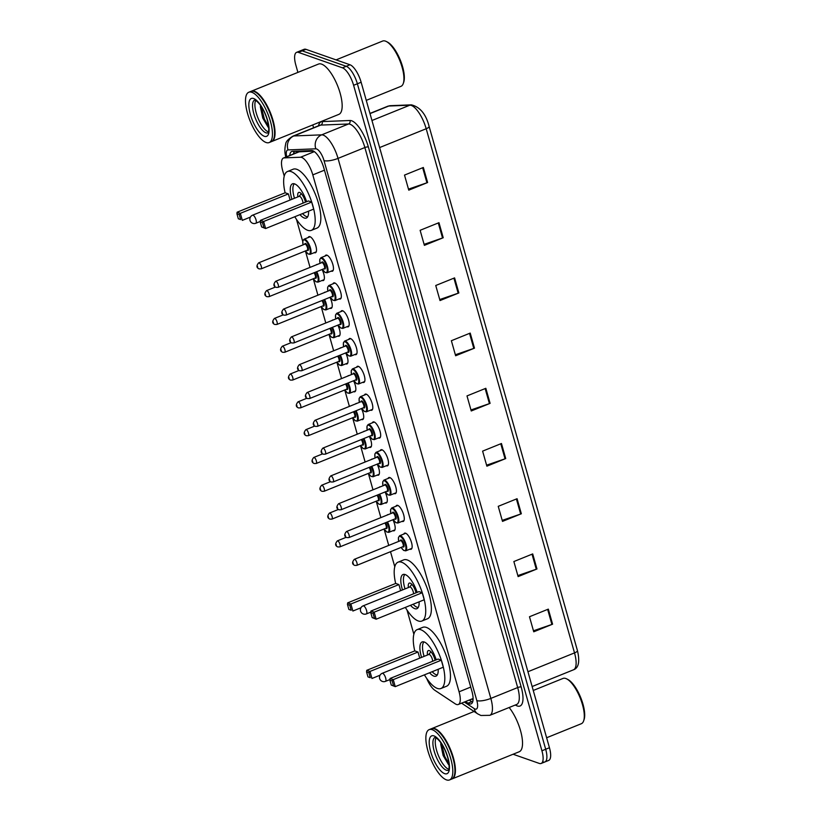 <?xml version="1.0" encoding="UTF-8"?>
<svg xmlns="http://www.w3.org/2000/svg" width="821" height="821" viewBox="0 0 821 821"><rect width="100%" height="100%" fill="white"/><g stroke="black" fill="none" stroke-linecap="round" stroke-linejoin="round"><path stroke-width="1.23" d="M392.9 519.775A8.682 3.058 68 0 1 394.142 530.787A8.682 3.058 68 0 1 393.156 530.766A8.682 3.058 68 0 1 392.951 530.684M387.122 515.085A8.682 3.058 68 0 1 387.625 514.685A8.682 3.058 68 0 1 388.271 514.623M385.028 491.974A8.682 3.058 68 0 1 386.27 502.986A8.682 3.058 68 0 1 385.285 502.965A8.682 3.058 68 0 1 385.08 502.883M379.251 487.284A8.682 3.058 68 0 1 379.764 486.884A8.682 3.058 68 0 1 380.4 486.822M377.157 464.173A8.682 3.058 68 0 1 378.399 475.185A8.682 3.058 68 0 1 377.424 475.164A8.682 3.058 68 0 1 377.219 475.082M371.379 459.483A8.682 3.058 68 0 1 371.892 459.083A8.682 3.058 68 0 1 372.539 459.011M369.296 436.372A8.682 3.058 68 0 1 370.538 447.383A8.682 3.058 68 0 1 369.553 447.353A8.682 3.058 68 0 1 369.347 447.271M363.518 431.682A8.682 3.058 68 0 1 364.021 431.271A8.682 3.058 68 0 1 364.668 431.21M361.425 408.56A8.682 3.058 68 0 1 362.666 419.572A8.682 3.058 68 0 1 361.681 419.552A8.682 3.058 68 0 1 361.476 419.469M355.647 403.87A8.682 3.058 68 0 1 356.16 403.47A8.682 3.058 68 0 1 356.807 403.409M353.553 380.759A8.682 3.058 68 0 1 354.805 391.771A8.682 3.058 68 0 1 353.82 391.75A8.682 3.058 68 0 1 353.615 391.668M347.786 376.069A8.682 3.058 68 0 1 348.289 375.669A8.682 3.058 68 0 1 348.935 375.608M345.692 352.958A8.682 3.058 68 0 1 346.934 363.97A8.682 3.058 68 0 1 345.949 363.949A8.682 3.058 68 0 1 345.744 363.857M339.915 348.268A8.682 3.058 68 0 1 340.417 347.868A8.682 3.058 68 0 1 341.064 347.796M337.821 325.147A8.682 3.058 68 0 1 339.063 336.158A8.682 3.058 68 0 1 338.078 336.138A8.682 3.058 68 0 1 337.872 336.056M332.043 320.457A8.682 3.058 68 0 1 332.556 320.057A8.682 3.058 68 0 1 333.203 319.995M329.95 297.346A8.682 3.058 68 0 1 331.202 308.357A8.682 3.058 68 0 1 330.216 308.337A8.682 3.058 68 0 1 330.011 308.255M324.182 292.656A8.682 3.058 68 0 1 324.685 292.255A8.682 3.058 68 0 1 325.332 292.194M322.089 269.545A8.682 3.058 68 0 1 323.33 280.556A8.682 3.058 68 0 1 322.345 280.536A8.682 3.058 68 0 1 322.14 280.454M316.311 264.855A8.682 3.058 68 0 1 316.814 264.454A8.682 3.058 68 0 1 317.46 264.383M308.173 237.546A8.682 3.058 68 0 1 308.953 236.643A8.682 3.058 68 0 1 309.938 236.674A8.682 3.058 68 0 1 315.49 244.771A8.682 3.058 68 0 1 315.459 252.755A8.682 3.058 68 0 1 314.474 252.724A8.682 3.058 68 0 1 314.269 252.642M395.938 506.259A8.682 3.058 68 0 1 396.717 505.356A8.682 3.058 68 0 1 397.703 505.377A8.682 3.058 68 0 1 403.265 513.474A8.682 3.058 68 0 1 403.234 521.458A8.682 3.058 68 0 1 402.249 521.438A8.682 3.058 68 0 1 402.044 521.356M388.066 478.448A8.682 3.058 68 0 1 388.846 477.545A8.682 3.058 68 0 1 389.831 477.565A8.682 3.058 68 0 1 395.394 485.673A8.682 3.058 68 0 1 395.363 493.657A8.682 3.058 68 0 1 394.378 493.626A8.682 3.058 68 0 1 394.172 493.544M380.205 450.647A8.682 3.058 68 0 1 380.985 449.744A8.682 3.058 68 0 1 381.97 449.764A8.682 3.058 68 0 1 387.522 457.872A8.682 3.058 68 0 1 387.491 465.846A8.682 3.058 68 0 1 386.506 465.825A8.682 3.058 68 0 1 386.301 465.743M372.334 422.846A8.682 3.058 68 0 1 373.114 421.943A8.682 3.058 68 0 1 374.099 421.963A8.682 3.058 68 0 1 379.661 430.06A8.682 3.058 68 0 1 379.63 438.045A8.682 3.058 68 0 1 378.645 438.024A8.682 3.058 68 0 1 378.44 437.942M403.809 534.061A8.682 3.058 68 0 1 404.589 533.157A8.682 3.058 68 0 1 405.574 533.178A8.682 3.058 68 0 1 411.126 541.275A8.682 3.058 68 0 1 411.095 549.259A8.682 3.058 68 0 1 410.11 549.239A8.682 3.058 68 0 1 409.905 549.157M364.462 395.034A8.682 3.058 68 0 1 365.242 394.142A8.682 3.058 68 0 1 366.228 394.162A8.682 3.058 68 0 1 371.79 402.259A8.682 3.058 68 0 1 371.759 410.243A8.682 3.058 68 0 1 370.774 410.223A8.682 3.058 68 0 1 370.569 410.131M356.601 367.233A8.682 3.058 68 0 1 357.381 366.33A8.682 3.058 68 0 1 358.367 366.351A8.682 3.058 68 0 1 363.919 374.458A8.682 3.058 68 0 1 363.888 382.432A8.682 3.058 68 0 1 362.903 382.412A8.682 3.058 68 0 1 362.697 382.329M348.73 339.432A8.682 3.058 68 0 1 349.51 338.529A8.682 3.058 68 0 1 350.495 338.55A8.682 3.058 68 0 1 356.057 346.657A8.682 3.058 68 0 1 356.027 354.631A8.682 3.058 68 0 1 355.041 354.61A8.682 3.058 68 0 1 354.836 354.528M340.859 311.631A8.682 3.058 68 0 1 341.649 310.728A8.682 3.058 68 0 1 342.624 310.749A8.682 3.058 68 0 1 348.186 318.846A8.682 3.058 68 0 1 348.155 326.83A8.682 3.058 68 0 1 347.17 326.809A8.682 3.058 68 0 1 346.965 326.727M332.998 283.82A8.682 3.058 68 0 1 333.778 282.917A8.682 3.058 68 0 1 334.763 282.947A8.682 3.058 68 0 1 340.315 291.045A8.682 3.058 68 0 1 340.284 299.029A8.682 3.058 68 0 1 339.309 298.998A8.682 3.058 68 0 1 339.094 298.916M325.126 256.019A8.682 3.058 68 0 1 325.906 255.115A8.682 3.058 68 0 1 326.891 255.136A8.682 3.058 68 0 1 332.454 263.243A8.682 3.058 68 0 1 332.423 271.217A8.682 3.058 68 0 1 331.438 271.197A8.682 3.058 68 0 1 331.232 271.115M426.663 678.341A16.287 5.726 -112 0 0 434.843 690.287L455.193 703.802A16.287 5.726 -112 0 0 456.455 704.449A16.287 5.726 -112 0 0 458.292 704.49A16.287 5.726 -112 0 0 459.072 691.805L312.801 174.883A16.287 5.726 -112 0 0 300.527 157.232L284.189 157.878A16.287 5.726 -112 0 0 283.471 158.022A16.287 5.726 -112 0 0 282.701 170.706L284.23 176.115M313.55 151.126L298.731 151.854L283.471 158.022M296.484 219.423L302.733 241.507M305.402 250.959L310.051 267.379M313.273 278.76L317.922 295.191M321.144 306.572L325.793 322.992M329.005 334.373L333.654 350.793M336.877 362.174L341.526 378.594M344.748 389.985L349.397 406.405M352.609 417.786L357.258 434.206M360.481 445.587L365.129 462.007M368.352 473.389L372.991 489.819M376.213 501.2L380.862 517.62M384.084 529.001L388.733 545.421M390.519 551.733L394.778 566.777M407.031 610.085L413.856 634.223M465.548 701.555L468.011 703.187A16.287 5.726 -112 0 0 469.273 703.843A16.287 5.726 -112 0 0 471.121 703.874A16.287 5.726 -112 0 0 471.89 691.19L323.915 168.243A16.287 5.726 -112 0 0 311.641 150.582L292.44 151.341A16.287 5.726 -112 0 0 291.722 151.495A16.287 5.726 -112 0 0 289.782 155.477M297.9 72.392L295.817 65.033A16.287 5.726 68 0 1 296.597 52.349A16.287 5.726 68 0 1 298.434 52.39L342.46 67.825A16.287 5.726 68 0 1 353.605 85.292L541.922 750.784A16.287 5.726 68 0 1 541.142 763.468A16.287 5.726 68 0 1 539.305 763.427L513.094 754.242M313.581 127.799L312.77 124.925M296.597 52.349L300.363 50.82A16.287 5.726 68 0 1 302.21 50.861L346.236 66.306A16.287 5.726 68 0 1 357.371 83.773L545.688 749.265A16.287 5.726 68 0 1 544.908 761.95A16.287 5.726 68 0 1 543.071 761.909M293.549 153.948A16.287 5.726 68 0 1 294.205 151.269M472.598 702.14A16.287 5.726 68 0 1 471.777 701.668L469.314 700.036M544.908 761.95L548.685 760.42A16.287 5.726 68 0 0 549.454 747.736L361.137 82.254A16.287 5.726 68 0 0 350.003 64.777L305.976 49.342A16.287 5.726 68 0 0 304.129 49.301L300.363 50.82A16.287 5.726 68 0 1 302.21 50.861L346.236 66.306A16.287 5.726 68 0 1 357.371 83.773L545.688 749.265A16.287 5.726 68 0 1 544.908 761.95L541.142 763.468M423.349 167.474L404.507 175.089L408.766 190.154L427.608 182.529L423.349 167.474M408.478 189.138L426.93 182.785A4.341 1.201 -15.8 0 0 427.608 182.529M438.968 222.686L420.126 230.301L424.385 245.356L443.227 237.741L438.968 222.686M424.108 244.35L442.55 237.987A4.341 1.201 -15.8 0 0 443.227 237.741M454.588 277.888L435.746 285.503L440.015 300.558L458.857 292.943L454.588 277.888M439.728 299.552L458.169 293.2A4.341 1.201 -15.8 0 0 458.857 292.943M470.217 333.09L451.376 340.715L455.634 355.77L474.476 348.155L470.217 333.09M455.347 354.764L473.789 348.402A4.341 1.201 -15.8 0 0 474.476 348.155M548.325 609.131L529.483 616.745L533.742 631.801L552.584 624.186L548.325 609.131M533.455 630.795L551.897 624.442A4.341 1.201 -15.8 0 0 552.584 624.186M532.706 553.918L513.864 561.543L518.123 576.599L536.965 568.974L532.706 553.918M517.835 575.593L536.277 569.23A4.341 1.201 -15.8 0 0 536.965 568.974M517.076 498.716L498.234 506.331L502.503 521.386L521.335 513.772L517.076 498.716M502.216 520.381L520.658 514.028A4.341 1.201 -15.8 0 0 521.335 513.772M501.457 443.504L482.615 451.129L486.874 466.184L505.715 458.559L501.457 443.504M486.596 465.179L505.038 458.816A4.341 1.201 -15.8 0 0 505.715 458.559M485.837 388.302L466.995 395.917L471.254 410.972L490.096 403.357L485.837 388.302M470.967 409.966L489.419 403.614A4.341 1.201 -15.8 0 0 490.096 403.357M533.25 690.471L563.011 678.433A24.425 8.59 68 0 1 565.782 678.495A24.425 8.59 68 0 1 566.675 678.885L567.865 679.49A23.337 8.21 68 0 1 580.724 697.624A23.337 8.21 68 0 1 584.08 719.596L583.649 720.848A24.425 8.59 68 0 1 581.33 723.722L546.632 737.751M566.675 678.885A24.425 8.59 68 0 1 580.139 697.86A24.425 8.59 68 0 1 583.649 720.848M431.518 728.689A27.144 9.544 68 0 1 431.754 728.586A27.144 9.544 68 0 1 434.822 728.648A27.144 9.544 68 0 1 452.207 753.965A27.144 9.544 68 0 1 452.104 778.903A27.144 9.544 68 0 1 451.858 778.985M509.143 707.507A27.144 9.544 68 0 1 521.345 733.861A27.144 9.544 68 0 1 519.221 751.759L452.104 778.903M435.51 729.346A26.867 9.452 68 0 1 435.653 729.428A26.867 9.452 68 0 1 450.452 750.291A26.867 9.452 68 0 1 454.321 775.588A26.867 9.452 68 0 1 454.27 775.742M429.167 729.633L431.282 728.771A27.144 9.544 68 0 1 434.36 728.843A27.144 9.544 68 0 1 435.356 729.274A27.144 9.544 68 0 1 450.308 750.353A27.144 9.544 68 0 1 454.208 775.907A27.144 9.544 68 0 1 451.632 779.088L449.508 779.95A27.144 9.544 68 0 1 446.439 779.878A27.144 9.544 68 0 1 429.065 754.571A27.144 9.544 68 0 1 429.167 729.633A27.144 9.544 68 0 1 432.236 729.695A27.144 9.544 68 0 1 449.61 755.012A27.144 9.544 68 0 1 449.508 779.95M448.779 769.287A17.703 6.229 68 0 1 448.677 769.246A17.703 6.229 68 0 1 438.229 755.104A17.703 6.229 68 0 1 436.054 737.802M440.744 744.267L443.135 755.525L448.512 764.608M448.984 763.91L444.725 756.439L441.565 743.836M448.82 764.905L443.976 756.736L440.774 743.405M414.749 650.92A31.752 11.176 68 0 1 417.14 629.625A31.752 11.176 68 0 1 420.742 629.697A31.752 11.176 68 0 1 441.062 659.325A31.752 11.176 68 0 1 440.949 688.501A31.752 11.176 68 0 1 437.357 688.419A31.752 11.176 68 0 1 424.416 674.852M417.14 629.625L422.794 627.336A31.752 11.176 68 0 1 426.386 627.418A31.752 11.176 68 0 1 446.716 657.036A31.752 11.176 68 0 1 446.603 686.212L440.949 688.501M438.188 669.289A18.452 6.496 68 0 1 435.961 676.165A18.452 6.496 68 0 1 433.878 676.124A18.452 6.496 68 0 1 429.578 672.768M421.563 657.395A18.452 6.496 68 0 1 422.127 641.95A18.452 6.496 68 0 1 424.221 641.991A18.452 6.496 68 0 1 436.238 659.817M441.308 660.197L438.096 659.068L390.047 678.495L393.259 679.624L441.308 660.197L443.289 667.216L395.25 686.643L391.268 685.063L393.567 685.863L392.14 680.845L389.852 680.045L391.268 685.063M418.012 652.028L414.8 650.899L366.751 670.326L369.963 671.455L418.012 652.028L419.736 658.134M392.14 680.845L393.259 679.624L395.25 686.643L393.567 685.863M368.845 672.676L366.556 671.876L367.972 676.894L370.271 677.694L368.845 672.676L369.963 671.455L371.954 678.474L380.051 675.201M370.271 677.694L367.972 676.894M366.556 671.876L366.751 670.326M389.852 680.045L390.047 678.495M437.326 674.883A17.908 6.301 68 0 1 436.084 674.667A17.908 6.301 68 0 1 432.185 671.711M435.089 660.279A8.138 2.863 -112 0 0 429.27 650.581A8.138 2.863 -112 0 0 428.346 650.56A8.138 2.863 -112 0 0 427.525 654.994M424.108 656.369A17.908 6.301 68 0 1 424.005 641.93M432.616 661.285A4.341 1.529 -112 0 0 431.548 657.18A4.341 1.529 -112 0 0 429.321 654.47A4.341 1.529 -112 0 0 428.829 654.46L382.196 673.323A4.341 4.341 0 0 0 379.651 678.526A4.341 4.341 0 0 0 385.449 681.368A4.341 1.529 -112 0 0 385.665 677.992A4.341 1.529 -112 0 0 382.689 673.333A4.341 1.529 -112 0 0 382.196 673.323M336.056 59.892L382.648 41.05A24.425 8.59 68 0 1 385.418 41.112A24.425 8.59 68 0 1 386.322 41.502L387.502 42.107A23.337 8.21 68 0 1 400.361 60.231A23.337 8.21 68 0 1 403.716 82.213L403.285 83.465A24.425 8.59 68 0 1 400.966 86.338L366.269 100.367M386.322 41.502A24.425 8.59 68 0 1 399.776 60.477A24.425 8.59 68 0 1 403.285 83.465M251.164 91.305A27.144 9.544 68 0 1 251.39 91.193A27.144 9.544 68 0 1 254.469 91.264A27.144 9.544 68 0 1 271.843 116.582A27.144 9.544 68 0 1 271.741 141.52A27.144 9.544 68 0 1 271.505 141.602M251.39 91.193L318.517 64.059A27.144 9.544 68 0 1 321.586 64.12A27.144 9.544 68 0 1 338.96 89.438A27.144 9.544 68 0 1 338.857 114.376L271.741 141.52M255.146 91.962A26.867 9.452 68 0 1 255.29 92.034A26.867 9.452 68 0 1 270.099 112.908A26.867 9.452 68 0 1 273.957 138.205A26.867 9.452 68 0 1 273.906 138.359M248.804 92.239L250.918 91.388A27.144 9.544 68 0 1 253.997 91.449A27.144 9.544 68 0 1 254.992 91.89A27.144 9.544 68 0 1 269.945 112.97A27.144 9.544 68 0 1 273.855 138.513A27.144 9.544 68 0 1 271.269 141.705L269.144 142.567A27.144 9.544 68 0 1 266.076 142.495A27.144 9.544 68 0 1 248.701 117.177A27.144 9.544 68 0 1 248.804 92.239A27.144 9.544 68 0 1 251.873 92.311A27.144 9.544 68 0 1 269.247 117.629A27.144 9.544 68 0 1 269.144 142.567M268.416 131.904A17.703 6.229 68 0 1 268.313 131.863A17.703 6.229 68 0 1 257.866 117.721A17.703 6.229 68 0 1 255.69 100.419M260.38 106.884L262.771 118.132L268.149 127.214M268.621 126.526L264.362 119.055L261.201 106.453M268.457 127.522L263.613 119.353L260.411 106.022M395.66 583.464A31.752 11.176 68 0 1 398.052 562.169A31.752 11.176 68 0 1 401.654 562.252A31.752 11.176 68 0 1 421.984 591.869A31.752 11.176 68 0 1 421.861 621.045A31.752 11.176 68 0 1 418.269 620.963A31.752 11.176 68 0 1 405.338 607.396M398.052 562.169L403.706 559.881A31.752 11.176 68 0 1 407.298 559.963A31.752 11.176 68 0 1 427.628 589.581A31.752 11.176 68 0 1 427.515 618.757L421.861 621.045M419.1 601.834A18.452 6.496 68 0 1 416.873 608.72A18.452 6.496 68 0 1 414.79 608.669A18.452 6.496 68 0 1 410.49 605.313M402.485 589.95A18.452 6.496 68 0 1 403.039 574.495A18.452 6.496 68 0 1 405.133 574.546A18.452 6.496 68 0 1 417.15 592.372M422.22 592.741L419.008 591.613L370.959 611.04L374.171 612.168L422.22 592.741L424.211 599.771L376.162 619.198L372.18 617.608L374.479 618.408L373.052 613.39L370.764 612.589L372.18 617.608M398.924 584.573L395.712 583.444L347.663 602.871L350.875 603.999L398.924 584.573L400.648 590.689M373.052 613.39L374.171 612.168L376.162 619.198L374.479 618.408M349.756 605.221L347.468 604.42L348.884 609.439L351.183 610.239L349.756 605.221L350.875 603.999L352.866 611.029L360.963 607.756M351.183 610.239L348.884 609.439M347.468 604.42L347.663 602.871M370.764 612.589L370.959 611.04M418.248 607.427A17.908 6.301 68 0 1 416.996 607.212A17.908 6.301 68 0 1 413.096 604.256M416.001 592.834A8.138 2.863 -112 0 0 410.182 583.126A8.138 2.863 -112 0 0 409.258 583.105A8.138 2.863 -112 0 0 408.437 587.538M405.02 588.924A17.908 6.301 68 0 1 404.917 574.474M413.527 593.829A4.341 1.529 -112 0 0 412.46 589.735A4.341 1.529 -112 0 0 410.233 587.025A4.341 1.529 -112 0 0 409.741 587.005L363.108 605.867A4.341 4.341 0 0 0 360.563 611.07A4.341 4.341 0 0 0 366.371 613.913A4.341 1.529 -112 0 0 366.577 610.537A4.341 1.529 -112 0 0 363.6 605.877A4.341 1.529 -112 0 0 363.108 605.867M285.113 192.802A31.752 11.176 68 0 1 287.514 171.507A31.752 11.176 68 0 1 291.106 171.589A31.752 11.176 68 0 1 311.436 201.207A31.752 11.176 68 0 1 311.313 230.383A31.752 11.176 68 0 1 307.721 230.301A31.752 11.176 68 0 1 294.79 216.734M287.514 171.507L293.159 169.218A31.752 11.176 68 0 1 296.761 169.3A31.752 11.176 68 0 1 317.091 198.918A31.752 11.176 68 0 1 316.968 228.094L311.313 230.383M308.552 211.171A18.452 6.496 68 0 1 306.336 218.058A18.452 6.496 68 0 1 304.242 218.006A18.452 6.496 68 0 1 299.952 214.65M291.937 199.287A18.452 6.496 68 0 1 292.492 183.832A18.452 6.496 68 0 1 294.585 183.883A18.452 6.496 68 0 1 306.602 201.709M311.672 202.079L308.46 200.95L260.411 220.377L263.623 221.506L311.672 202.079L313.663 209.109L265.614 228.536L261.632 226.945L263.931 227.745L262.504 222.727L260.216 221.927L261.632 226.945M288.376 193.91L285.164 192.781L237.115 212.208L240.327 213.337L288.376 193.91L290.1 200.026M262.504 222.727L263.623 221.506L265.614 228.536L263.931 227.745M239.209 214.558L236.92 213.758L238.336 218.776L240.635 219.576L239.209 214.558L240.327 213.337L242.318 220.367L250.415 217.093M240.635 219.576L238.336 218.776M236.92 213.758L237.115 212.208M260.216 221.927L260.411 220.377M307.701 216.765A17.908 6.301 68 0 1 306.459 216.559A17.908 6.301 68 0 1 302.559 213.593M305.453 202.171A8.138 2.863 -112 0 0 299.634 192.463A8.138 2.863 -112 0 0 298.711 192.442A8.138 2.863 -112 0 0 297.89 196.876M294.472 198.261A17.908 6.301 68 0 1 294.37 183.812M302.98 203.167A4.341 1.529 -112 0 0 301.912 199.072A4.341 1.529 -112 0 0 299.686 196.363A4.341 1.529 -112 0 0 299.193 196.352L252.56 215.205A4.341 4.341 0 0 0 250.015 220.408A4.341 4.341 0 0 0 255.824 223.25A4.341 1.529 -112 0 0 256.029 219.874A4.341 1.529 -112 0 0 253.053 215.215A4.341 1.529 -112 0 0 252.56 215.205M296.145 151.197A16.287 15.127 87.7 0 0 296.094 152.922M470.731 687.085L459.072 691.805M299.501 151.68L284.189 157.878M314.34 151.639L300.527 157.232M324.459 170.173L312.801 174.883M464.347 702.037L474.24 708.615A10.858 3.818 -112 0 0 475.082 709.046A10.858 3.818 -112 0 0 476.827 700.611L324.018 160.598A10.858 3.818 -112 0 0 316.588 148.95A10.858 3.818 -112 0 0 315.839 148.817L288.058 149.915A10.858 3.818 -112 0 0 286.642 156.739M288.058 149.915A10.858 10.078 87.7 0 1 293.887 135.947L321.668 134.849A21.715 7.635 68 0 1 323.176 135.096A21.715 7.635 68 0 1 338.026 158.391L490.835 698.414A21.715 7.635 68 0 1 489.798 715.327L516.655 704.469A21.715 7.635 -112 0 0 517.682 687.557L364.873 147.534A21.715 7.635 -112 0 0 350.023 124.248A21.715 7.635 -112 0 0 348.515 123.992L320.734 125.09A21.715 7.635 -112 0 0 319.78 125.285L292.933 136.142A21.715 7.635 68 0 1 293.887 135.947L320.734 125.09A2.709 2.525 -92.3 0 0 322.191 121.6L349.972 120.492A24.425 8.59 68 0 1 368.372 146.99L521.181 687.003A2.709 0.749 -15.8 0 0 517.682 687.557L490.835 698.414A10.858 3.007 164.2 0 1 476.827 700.611M349.972 120.492A2.709 2.525 -92.3 0 1 348.515 123.992L321.668 134.849A10.858 10.078 87.7 0 0 315.839 148.817M521.181 687.003A24.425 8.59 68 0 1 517.261 705.968A24.425 8.59 68 0 1 515.372 705.003L515.352 704.993M318.486 125.808A24.425 8.59 68 0 1 322.191 121.6M541.922 750.784L549.454 747.736M353.605 85.292L361.137 82.254M342.46 67.825L350.003 64.777M298.434 52.39L305.976 49.342M324.018 160.598A10.858 3.007 164.2 0 0 338.026 158.391L364.873 147.534A2.709 0.749 -15.8 0 1 368.372 146.99M474.24 708.615A10.858 9.041 123.6 0 0 477.658 713.849L461.576 703.166M293.785 153.855L293.733 153.701A17.374 6.106 68 0 1 293.62 153.291M471.777 701.668L468.011 703.187M390.334 105.683L411.413 104.852A5.429 5.039 87.7 0 0 409.833 105.191L388.754 106.032A21.715 7.635 -112 0 0 387.799 106.227L390.334 105.683A5.429 5.039 87.7 0 0 388.754 106.032L370.014 113.606M429.065 126.331A5.429 1.498 164.2 0 1 429.126 126.455A5.429 1.498 164.2 0 1 426.191 128.743A21.715 7.635 -112 0 0 409.833 105.191L371.964 120.502M411.413 104.852C420.095 107.007 426.007 114.211 429.126 126.455L577.45 650.622C579.985 661.582 578.661 667.976 573.479 669.813A21.715 7.635 -112 0 0 574.515 652.9A5.429 1.498 -15.8 0 0 577.45 650.622A5.429 1.498 -15.8 0 0 577.389 650.489M527.944 671.732L574.515 652.9L426.191 128.743L379.62 147.564M485.16 388.579L489.419 403.614M500.779 443.781L505.038 458.816M516.399 498.983L520.658 514.028M532.029 554.196L536.277 569.23M547.648 609.398L551.897 624.442M469.54 333.367L473.789 348.402M453.91 278.165L458.169 293.2M438.291 222.953L442.55 237.987M422.671 167.751L426.93 182.785M435.058 737.432L435.448 737.525C440.856 740.552 445.536 749.83 447.814 757.999C450.503 768.908 448.081 770.745 448.297 770.262L448.297 770.262A17.703 6.229 68 0 1 446.326 770.201A17.703 6.229 68 0 1 434.997 753.719A17.703 6.229 68 0 1 435.038 737.432M434.001 735.914A20.412 7.184 68 0 1 447.958 757.814A20.412 7.184 68 0 1 444.674 773.659A20.412 7.184 68 0 1 430.717 751.769A20.412 7.184 68 0 1 434.001 735.914M267.944 132.869A17.703 6.229 68 0 1 265.963 132.817A17.703 6.229 68 0 1 254.643 116.336A17.703 6.229 68 0 1 254.674 100.049L255.095 100.141C260.493 103.169 265.173 112.446 267.451 120.605C270.14 131.524 267.728 133.361 267.944 132.869L267.944 132.869M253.638 98.53A20.412 7.184 68 0 1 267.595 120.43A20.412 7.184 68 0 1 264.311 136.276A20.412 7.184 68 0 1 250.354 114.386A20.412 7.184 68 0 1 253.638 98.53M398.688 541.398L398.442 537.478L399.611 535.754A8.138 2.863 68 0 1 400.535 535.774A8.138 2.863 68 0 1 405.738 543.369A8.138 2.863 68 0 1 405.707 550.85L411.875 548.356M401.171 547.422A7.594 2.679 -112 0 0 404.178 550.522A7.594 2.679 -112 0 0 405.4 544.621A7.594 2.679 -112 0 0 400.196 536.472A7.594 2.679 -112 0 0 398.729 541.378M400.33 540.731A3.797 1.334 68 0 1 401.192 539.982A3.797 1.334 68 0 1 403.799 544.056A3.797 1.334 68 0 1 403.183 547.012A3.797 1.334 68 0 1 402.772 546.776M402.937 546.704A3.253 1.149 -112 0 0 402.947 543.707A3.253 1.149 -112 0 0 400.864 540.67A3.253 1.149 -112 0 0 400.494 540.67L354.333 559.327A3.253 1.149 68 0 1 354.703 559.337A3.253 1.149 68 0 1 356.786 562.375A3.253 1.149 68 0 1 356.776 565.371L402.895 546.683M353.061 562.796L353.348 563.801L353.061 562.796M393.3 519.611A7.594 2.679 -112 0 0 396.307 522.72A7.594 2.679 -112 0 0 397.528 516.82A7.594 2.679 -112 0 0 392.335 508.661A7.594 2.679 -112 0 0 390.858 513.577L390.57 509.677L391.74 507.953A8.138 2.863 68 0 1 392.664 507.973A8.138 2.863 68 0 1 397.877 515.567A8.138 2.863 68 0 1 397.846 523.049L404.014 520.555M392.459 512.93A3.797 1.334 68 0 1 393.331 512.181A3.797 1.334 68 0 1 395.927 516.255A3.797 1.334 68 0 1 395.312 519.2A3.797 1.334 68 0 1 394.901 518.964M395.075 518.903A3.253 1.149 -112 0 0 395.086 515.906A3.253 1.149 -112 0 0 393.002 512.868A3.253 1.149 -112 0 0 392.633 512.858L346.472 531.526A3.253 1.149 68 0 1 346.842 531.536A3.253 1.149 68 0 1 348.925 534.574A3.253 1.149 68 0 1 348.915 537.57L395.024 518.882M345.189 534.994L345.477 536L345.189 534.994M382.955 485.786L382.709 481.876L383.869 480.152A8.138 2.863 68 0 1 384.792 480.172A8.138 2.863 68 0 1 390.006 487.766A8.138 2.863 68 0 1 389.975 495.248L396.143 492.754M385.439 491.81A7.594 2.679 -112 0 0 388.446 494.909A7.594 2.679 -112 0 0 389.667 489.008A7.594 2.679 -112 0 0 384.464 480.86A7.594 2.679 -112 0 0 382.997 485.775M384.597 485.129A3.797 1.334 68 0 1 385.46 484.369A3.797 1.334 68 0 1 388.056 488.454A3.797 1.334 68 0 1 387.45 491.399A3.797 1.334 68 0 1 387.04 491.163M387.153 491.081L387.214 491.091A3.253 1.149 -112 0 0 387.214 488.105A3.253 1.149 -112 0 0 385.131 485.067A3.253 1.149 -112 0 0 384.762 485.057L384.772 485.057M341.043 509.759L339.063 509.8C336.302 508.681 336.148 506.649 338.601 503.725A3.253 1.149 68 0 1 338.97 503.735A3.253 1.149 68 0 1 341.054 506.773A3.253 1.149 68 0 1 341.043 509.759L387.204 491.091M337.328 507.193L337.605 508.199L337.328 507.193M375.084 457.985L374.838 454.064L376.008 452.34A8.138 2.863 68 0 1 376.931 452.361A8.138 2.863 68 0 1 382.134 459.955A8.138 2.863 68 0 1 382.114 467.436L388.271 464.943M377.568 464.009A7.594 2.679 -112 0 0 380.575 467.108A7.594 2.679 -112 0 0 381.796 461.207A7.594 2.679 -112 0 0 376.593 453.059A7.594 2.679 -112 0 0 375.125 457.964M376.726 457.318A3.797 1.334 68 0 1 377.588 456.568A3.797 1.334 68 0 1 380.195 460.643A3.797 1.334 68 0 1 379.579 463.598A3.797 1.334 68 0 1 379.169 463.362M379.333 463.29A3.253 1.149 -112 0 0 379.343 460.304A3.253 1.149 -112 0 0 377.26 457.266A3.253 1.149 -112 0 0 376.89 457.256L330.73 475.923A3.253 1.149 68 0 1 331.099 475.923A3.253 1.149 68 0 1 333.182 478.961A3.253 1.149 68 0 1 333.172 481.958L379.292 463.27M329.457 479.392L329.744 480.388L329.457 479.392M367.223 430.183L366.977 426.263L368.136 424.539A8.138 2.863 68 0 1 369.06 424.56A8.138 2.863 68 0 1 374.273 432.154A8.138 2.863 68 0 1 374.243 439.635L380.41 437.141M369.696 436.208A7.594 2.679 -112 0 0 372.703 439.307A7.594 2.679 -112 0 0 373.924 433.406A7.594 2.679 -112 0 0 368.732 425.247A7.594 2.679 -112 0 0 367.254 430.163M368.855 429.516A3.797 1.334 68 0 1 369.727 428.767A3.797 1.334 68 0 1 372.324 432.841A3.797 1.334 68 0 1 371.708 435.787A3.797 1.334 68 0 1 371.297 435.551M371.472 435.489A3.253 1.149 -112 0 0 371.482 432.493A3.253 1.149 -112 0 0 369.399 429.455A3.253 1.149 -112 0 0 369.029 429.445L322.869 448.112A3.253 1.149 68 0 1 323.238 448.122A3.253 1.149 68 0 1 325.321 451.16A3.253 1.149 68 0 1 325.311 454.157L371.42 435.469M321.586 451.581L321.873 452.587L321.586 451.581M359.352 402.372L359.105 398.462L360.265 396.738A8.138 2.863 68 0 1 361.189 396.759A8.138 2.863 68 0 1 366.402 404.353A8.138 2.863 68 0 1 366.371 411.834L372.539 409.34M361.835 408.396A7.594 2.679 -112 0 0 364.842 411.495A7.594 2.679 -112 0 0 366.063 405.605A7.594 2.679 -112 0 0 360.86 397.446A7.594 2.679 -112 0 0 359.393 402.362M360.994 401.715A3.797 1.334 68 0 1 361.856 400.956A3.797 1.334 68 0 1 364.452 405.04A3.797 1.334 68 0 1 363.847 407.986A3.797 1.334 68 0 1 363.436 407.75M363.549 407.668L363.621 407.678A3.253 1.149 -112 0 0 363.611 404.691A3.253 1.149 -112 0 0 361.527 401.654A3.253 1.149 -112 0 0 361.158 401.643L361.168 401.643M317.44 426.345L315.459 426.397C312.698 425.268 312.544 423.246 314.997 420.311A3.253 1.149 68 0 1 315.367 420.321A3.253 1.149 68 0 1 317.45 423.359A3.253 1.149 68 0 1 317.44 426.345L363.6 407.688M313.725 423.78L314.002 424.785L313.725 423.78M351.48 374.571L351.234 370.651L352.404 368.927A8.138 2.863 68 0 1 353.328 368.947A8.138 2.863 68 0 1 358.541 376.552A8.138 2.863 68 0 1 358.51 384.023L364.678 381.539M353.964 380.595A7.594 2.679 -112 0 0 356.971 383.694A7.594 2.679 -112 0 0 358.192 377.793A7.594 2.679 -112 0 0 352.999 369.645A7.594 2.679 -112 0 0 351.521 374.561M353.122 373.904A3.797 1.334 68 0 1 353.984 373.155A3.797 1.334 68 0 1 356.591 377.229A3.797 1.334 68 0 1 355.975 380.185A3.797 1.334 68 0 1 355.565 379.949M355.688 379.866L355.75 379.877A3.253 1.149 -112 0 0 355.75 376.89A3.253 1.149 -112 0 0 353.656 373.853A3.253 1.149 -112 0 0 353.287 373.842L353.297 373.832M309.568 398.544L307.598 398.585C304.827 397.467 304.673 395.435 307.126 392.51A3.253 1.149 68 0 1 307.495 392.51A3.253 1.149 68 0 1 309.579 395.548A3.253 1.149 68 0 1 309.568 398.544L355.729 379.877M305.853 395.979L306.141 396.984L305.853 395.979M346.093 352.794A7.594 2.679 -112 0 0 349.099 355.893A7.594 2.679 -112 0 0 350.321 349.992A7.594 2.679 -112 0 0 345.128 341.844A7.594 2.679 -112 0 0 343.65 346.749L343.373 342.85L344.533 341.125A8.138 2.863 68 0 1 345.456 341.146A8.138 2.863 68 0 1 350.67 348.74A8.138 2.863 68 0 1 350.639 356.222L356.807 353.728M345.251 346.103A3.797 1.334 68 0 1 346.123 345.354A3.797 1.334 68 0 1 348.72 349.428A3.797 1.334 68 0 1 348.114 352.383A3.797 1.334 68 0 1 347.694 352.147M347.868 352.076A3.253 1.149 -112 0 0 347.878 349.079A3.253 1.149 -112 0 0 345.795 346.041A3.253 1.149 -112 0 0 345.425 346.041L299.265 364.698A3.253 1.149 68 0 1 299.634 364.709A3.253 1.149 68 0 1 301.718 367.746A3.253 1.149 68 0 1 301.707 370.743L347.817 352.055M297.982 368.167L298.269 369.173L297.982 368.167M335.748 318.969L335.502 315.048L336.661 313.324A8.138 2.863 68 0 1 337.585 313.345A8.138 2.863 68 0 1 342.798 320.939A8.138 2.863 68 0 1 342.768 328.421L348.935 325.927M338.231 324.983A7.594 2.679 -112 0 0 341.238 328.092A7.594 2.679 -112 0 0 342.46 322.191A7.594 2.679 -112 0 0 337.257 314.033A7.594 2.679 -112 0 0 335.789 318.948M337.39 318.302A3.797 1.334 68 0 1 338.252 317.553A3.797 1.334 68 0 1 340.848 321.627A3.797 1.334 68 0 1 340.243 324.572A3.797 1.334 68 0 1 339.832 324.336M339.945 324.254L339.997 324.274A3.253 1.149 -112 0 0 340.007 321.278A3.253 1.149 -112 0 0 337.924 318.24A3.253 1.149 -112 0 0 337.554 318.23L337.564 318.23M293.836 342.942L291.855 342.983C289.095 341.854 288.941 339.832 291.393 336.897A3.253 1.149 68 0 1 291.763 336.908A3.253 1.149 68 0 1 293.846 339.945A3.253 1.149 68 0 1 293.836 342.942L339.997 324.274M290.121 340.366L290.398 341.372L290.121 340.366M327.877 291.157L327.63 287.247L328.8 285.523A8.138 2.863 68 0 1 329.724 285.544A8.138 2.863 68 0 1 334.937 293.138A8.138 2.863 68 0 1 334.906 300.619L341.074 298.126M330.36 297.181A7.594 2.679 -112 0 0 333.367 300.281A7.594 2.679 -112 0 0 334.588 294.38A7.594 2.679 -112 0 0 329.395 286.231A7.594 2.679 -112 0 0 327.918 291.147M329.519 290.501A3.797 1.334 68 0 1 330.381 289.741A3.797 1.334 68 0 1 332.987 293.826A3.797 1.334 68 0 1 332.372 296.771A3.797 1.334 68 0 1 331.961 296.535M332.125 296.463A3.253 1.149 -112 0 0 332.146 293.477A3.253 1.149 -112 0 0 330.052 290.439A3.253 1.149 -112 0 0 329.683 290.429L283.522 309.096A3.253 1.149 68 0 1 283.892 309.107A3.253 1.149 68 0 1 285.975 312.144A3.253 1.149 68 0 1 285.965 315.131L332.084 296.453M282.25 312.565L282.537 313.571L282.25 312.565M322.489 269.38A7.594 2.679 -112 0 0 325.496 272.48A7.594 2.679 -112 0 0 326.717 266.579A7.594 2.679 -112 0 0 321.524 258.43A7.594 2.679 -112 0 0 320.046 263.336L319.769 259.436L320.929 257.712A8.138 2.863 68 0 1 321.853 257.732A8.138 2.863 68 0 1 327.066 265.327A8.138 2.863 68 0 1 327.035 272.808L333.203 270.314M321.658 262.689A3.797 1.334 68 0 1 322.52 261.94A3.797 1.334 68 0 1 325.116 266.014A3.797 1.334 68 0 1 324.511 268.97A3.797 1.334 68 0 1 324.09 268.734M324.264 268.662A3.253 1.149 -112 0 0 324.274 265.676A3.253 1.149 -112 0 0 322.191 262.638A3.253 1.149 -112 0 0 321.822 262.628L275.661 281.295A3.253 1.149 68 0 1 276.03 281.295A3.253 1.149 68 0 1 278.114 284.333A3.253 1.149 68 0 1 278.103 287.329L324.213 268.641M274.378 284.764L274.666 285.759L274.378 284.764M387.533 521.951A8.138 2.863 68 0 1 388.754 532.377L386.732 531.957L384.177 528.96M384.207 528.95A7.594 2.679 -112 0 0 387.214 532.049A7.594 2.679 -112 0 0 389 529.401A7.594 2.679 -112 0 0 386.876 522.218M385.542 522.751A3.797 1.334 68 0 1 387.081 526.784A3.797 1.334 68 0 1 386.229 528.539A3.797 1.334 68 0 1 385.808 528.303M337.749 540.865A3.253 1.149 68 0 1 339.832 543.902A3.253 1.149 68 0 1 339.822 546.899L337.841 546.94C335.081 545.821 334.927 543.789 337.38 540.865A3.253 1.149 68 0 1 337.749 540.865M336.384 545.339L336.097 544.333L336.384 545.339M339.822 546.899L385.983 528.231A3.253 1.149 -112 0 0 386.25 526.158A3.253 1.149 -112 0 0 384.854 523.028M379.661 494.139A8.138 2.863 68 0 1 380.882 504.576L378.861 504.156L376.305 501.159A7.594 2.679 -112 0 0 379.353 504.248A7.594 2.679 -112 0 0 381.139 501.59A7.594 2.679 -112 0 0 379.015 494.406M377.67 494.95A3.797 1.334 68 0 1 379.22 498.983A3.797 1.334 68 0 1 378.358 500.738A3.797 1.334 68 0 1 377.947 500.502M329.878 513.063A3.253 1.149 68 0 1 331.961 516.101A3.253 1.149 68 0 1 331.951 519.098L329.97 519.139C327.21 518.02 327.056 515.988 329.508 513.053A3.253 1.149 68 0 1 329.878 513.063M328.513 517.528L328.236 516.522L328.513 517.528M331.951 519.098L378.112 500.43A3.253 1.149 -112 0 0 378.389 498.357A3.253 1.149 -112 0 0 376.983 495.227M371.8 466.338A8.138 2.863 68 0 1 373.021 476.775L370.989 476.354L368.434 473.358M368.475 473.337A7.594 2.679 -112 0 0 371.482 476.447A7.594 2.679 -112 0 0 373.268 473.789A7.594 2.679 -112 0 0 371.143 466.605M369.809 467.149A3.797 1.334 68 0 1 371.349 471.182A3.797 1.334 68 0 1 370.487 472.927A3.797 1.334 68 0 1 370.076 472.691M322.006 485.262A3.253 1.149 68 0 1 324.1 488.3A3.253 1.149 68 0 1 324.079 491.286L322.109 491.338C319.338 490.209 319.184 488.187 321.637 485.252A3.253 1.149 68 0 1 322.006 485.262M320.652 489.727L320.364 488.721L320.652 489.727M324.079 491.286L370.25 472.629A3.253 1.149 -112 0 0 370.517 470.556A3.253 1.149 -112 0 0 369.122 467.426M363.929 438.537A8.138 2.863 68 0 1 365.15 448.974L363.128 448.553L360.573 445.557M360.614 445.536A7.594 2.679 -112 0 0 363.621 448.635A7.594 2.679 -112 0 0 365.396 445.988A7.594 2.679 -112 0 0 363.272 438.804M361.938 439.338A3.797 1.334 68 0 1 363.477 443.381A3.797 1.334 68 0 1 362.625 445.126A3.797 1.334 68 0 1 362.215 444.89M314.145 457.461A3.253 1.149 68 0 1 316.229 460.499A3.253 1.149 68 0 1 316.218 463.485L314.238 463.526C311.477 462.408 311.323 460.376 313.776 457.451A3.253 1.149 68 0 1 314.145 457.461M312.78 461.925L312.493 460.92L312.78 461.925M316.218 463.485L362.379 444.818A3.253 1.149 -112 0 0 362.646 442.745A3.253 1.149 -112 0 0 361.25 439.615M356.057 410.736A8.138 2.863 68 0 1 357.279 421.163L355.257 420.742L352.702 417.745A7.594 2.679 -112 0 0 355.75 420.834A7.594 2.679 -112 0 0 357.535 418.176A7.594 2.679 -112 0 0 355.411 410.993M354.067 411.537A3.797 1.334 68 0 1 355.616 415.57A3.797 1.334 68 0 1 354.754 417.325A3.797 1.334 68 0 1 354.344 417.089M306.274 429.65A3.253 1.149 68 0 1 308.357 432.688A3.253 1.149 68 0 1 308.347 435.684L306.366 435.725C303.606 434.607 303.452 432.575 305.905 429.65A3.253 1.149 68 0 1 306.274 429.65M304.919 434.114L304.632 433.119L304.919 434.114M308.347 435.684L354.508 417.017A3.253 1.149 -112 0 0 354.785 414.944A3.253 1.149 -112 0 0 353.389 411.814M348.196 382.925A8.138 2.863 68 0 1 349.418 393.362L347.396 392.941L344.83 389.944M344.871 389.934A7.594 2.679 -112 0 0 347.878 393.033A7.594 2.679 -112 0 0 349.664 390.375A7.594 2.679 -112 0 0 347.54 383.191M346.205 383.735A3.797 1.334 68 0 1 347.745 387.769A3.797 1.334 68 0 1 346.883 389.513A3.797 1.334 68 0 1 346.472 389.277M298.403 401.849A3.253 1.149 68 0 1 300.496 404.886A3.253 1.149 68 0 1 300.476 407.883L298.505 407.924C295.734 406.795 295.581 404.774 298.044 401.838A3.253 1.149 68 0 1 298.403 401.849M297.048 406.313L296.761 405.307L297.048 406.313M300.476 407.883L346.647 389.216A3.253 1.149 -112 0 0 346.914 387.143A3.253 1.149 -112 0 0 345.518 384.012M340.325 355.124A8.138 2.863 68 0 1 341.546 365.561L339.525 365.14L336.969 362.143M337.01 362.123A7.594 2.679 -112 0 0 340.017 365.222A7.594 2.679 -112 0 0 341.793 362.574A7.594 2.679 -112 0 0 339.668 355.39M338.334 355.934A3.797 1.334 68 0 1 339.873 359.967A3.797 1.334 68 0 1 339.022 361.712A3.797 1.334 68 0 1 338.611 361.476M290.542 374.048A3.253 1.149 68 0 1 292.625 377.085A3.253 1.149 68 0 1 292.615 380.072L290.634 380.123C287.873 378.994 287.719 376.972 290.172 374.037A3.253 1.149 68 0 1 290.542 374.048M289.177 378.512L288.9 377.506L289.177 378.512M292.615 380.072L338.775 361.414A3.253 1.149 -112 0 0 339.042 359.341A3.253 1.149 -112 0 0 337.647 356.211M332.454 327.322A8.138 2.863 68 0 1 333.675 337.749L331.653 337.328L329.098 334.342M329.139 334.321A7.594 2.679 -112 0 0 332.146 337.421A7.594 2.679 -112 0 0 333.931 334.773A7.594 2.679 -112 0 0 331.807 327.589M330.463 328.123A3.797 1.334 68 0 1 332.012 332.156A3.797 1.334 68 0 1 331.15 333.911A3.797 1.334 68 0 1 330.74 333.675M282.67 346.236A3.253 1.149 68 0 1 284.754 349.274A3.253 1.149 68 0 1 284.743 352.271L282.773 352.312C280.002 351.193 279.848 349.161 282.301 346.236A3.253 1.149 68 0 1 282.67 346.236M281.316 350.711L281.028 349.705L281.316 350.711M284.743 352.271L330.904 333.603A3.253 1.149 -112 0 0 331.181 331.53A3.253 1.149 -112 0 0 329.785 328.4M324.593 299.521A8.138 2.863 68 0 1 325.814 309.948L323.792 309.527L321.227 306.531M321.268 306.52A7.594 2.679 -112 0 0 324.274 309.62A7.594 2.679 -112 0 0 326.06 306.962A7.594 2.679 -112 0 0 323.936 299.778M322.602 300.322A3.797 1.334 68 0 1 324.141 304.355A3.797 1.334 68 0 1 323.279 306.11A3.797 1.334 68 0 1 322.869 305.874M274.809 318.435A3.253 1.149 68 0 1 276.893 321.473A3.253 1.149 68 0 1 276.882 324.469L274.902 324.511C272.131 323.392 271.977 321.36 274.44 318.425A3.253 1.149 68 0 1 274.809 318.435M273.444 322.899L273.157 321.894L273.444 322.899M276.882 324.469L323.043 305.802A3.253 1.149 -112 0 0 323.31 303.729A3.253 1.149 -112 0 0 321.914 300.599M316.721 271.71A8.138 2.863 68 0 1 317.943 282.147L315.921 281.726L313.365 278.73M313.406 278.709A7.594 2.679 -112 0 0 316.413 281.819A7.594 2.679 -112 0 0 318.189 279.161A7.594 2.679 -112 0 0 316.064 271.977M314.73 272.521A3.797 1.334 68 0 1 316.27 276.554A3.797 1.334 68 0 1 315.418 278.298A3.797 1.334 68 0 1 315.007 278.062M266.938 290.634A3.253 1.149 68 0 1 269.021 293.672A3.253 1.149 68 0 1 269.011 296.668L267.03 296.709C264.27 295.581 264.116 293.559 266.568 290.624A3.253 1.149 68 0 1 266.938 290.634M265.573 295.098L265.296 294.092L265.573 295.098M269.011 296.668L315.172 278.001A3.253 1.149 -112 0 0 315.438 275.928A3.253 1.149 -112 0 0 314.043 272.798M310.143 236.756L303.975 239.25A8.138 2.863 68 0 1 304.899 239.27A8.138 2.863 68 0 1 310.102 246.864A8.138 2.863 68 0 1 310.081 254.346L308.049 253.925L305.494 250.928A7.594 2.679 -112 0 0 308.542 254.007A7.594 2.679 -112 0 0 309.763 248.106A7.594 2.679 -112 0 0 304.57 239.958A7.594 2.679 -112 0 0 303.093 244.874M304.694 244.227A3.797 1.334 68 0 1 305.556 243.468A3.797 1.334 68 0 1 308.162 247.552A3.797 1.334 68 0 1 307.547 250.497A3.797 1.334 68 0 1 307.136 250.261M261.14 268.857L307.3 250.189A3.253 1.149 -112 0 0 307.311 247.203A3.253 1.149 -112 0 0 305.227 244.165A3.253 1.149 -112 0 0 304.858 244.155L258.697 262.823A3.253 1.149 68 0 1 259.067 262.833A3.253 1.149 68 0 1 261.15 265.871A3.253 1.149 68 0 1 261.14 268.857L259.169 268.898C256.398 267.779 256.244 265.747 258.697 262.823M257.712 267.297L257.425 266.291L257.712 267.297M471.623 699.102L473.05 700.046M294.267 151.269L294.041 153.753M473.029 698.527L458.292 704.49M477.658 713.849L480.911 715.481L489.798 715.327M292.933 136.142C288.233 139.088 285.821 141.694 285.708 143.952C284.518 148.868 284.62 153.424 286.036 157.622M387.799 106.227L369.963 113.442M573.479 669.813L532.131 686.53M431.754 728.586L474.076 711.468M389.913 679.562L385.449 681.368M428.695 654.511L430.933 651.802M370.825 612.117L366.371 613.913M409.607 587.066L411.844 584.347M260.278 221.454L255.824 223.25M299.06 196.404L301.297 193.684M401.13 547.433L403.686 550.429L405.707 550.85M354.333 559.327C351.881 562.262 352.035 564.294 354.805 565.412L356.776 565.371M399.611 535.754L405.779 533.26M393.259 519.631L395.825 522.628L397.846 523.049M346.472 531.526C344.009 534.461 344.163 536.482 346.934 537.611L348.915 537.57M391.74 507.953L397.908 505.459M385.398 491.83L387.953 494.827L389.975 495.248M338.601 503.725L384.762 485.057M383.869 480.152L390.037 477.658M377.527 464.019L380.082 467.016L382.114 467.436M330.73 475.923C328.277 478.848 328.431 480.88 331.202 481.999L333.172 481.958M376.008 452.34L382.175 449.846M369.666 436.218L372.221 439.214L374.243 439.635M322.869 448.112C320.406 451.047 320.57 453.069 323.33 454.198L325.311 454.157M368.136 424.539L374.304 422.045M361.794 408.417L364.35 411.413L366.371 411.834M314.997 420.311L361.158 401.643M360.265 396.738L366.433 394.244M353.923 380.616L356.478 383.602L358.51 384.023M307.126 392.51L353.287 373.842M352.404 368.927L358.572 366.433M346.062 352.804L348.617 355.801L350.639 356.222M299.265 364.698C296.802 367.634 296.966 369.666 299.727 370.784L301.707 370.743M344.533 341.125L350.7 338.632M338.19 325.003L340.746 328L342.768 328.421M291.393 336.897L337.554 318.23M336.661 313.324L342.829 310.831M330.319 297.202L332.874 300.199L334.906 300.619M283.522 309.096C281.069 312.021 281.223 314.053 283.994 315.172L285.965 315.131M328.8 285.523L334.968 283.029M322.458 269.391L325.013 272.387L327.035 272.808M275.661 281.295C273.208 284.22 273.362 286.252 276.123 287.371L278.103 287.329M320.929 257.712L327.097 255.218M388.754 532.377L394.922 529.884M337.38 540.865L346.257 537.273M380.882 504.576L387.05 502.083M329.508 513.053L338.396 509.461M373.021 476.775L379.189 474.281M321.637 485.252L330.524 481.66M365.15 448.974L371.318 446.48M313.776 457.451L322.653 453.859M357.279 421.163L363.446 418.669M305.905 429.65L314.792 426.058M349.418 393.362L355.585 390.868M298.044 401.838L306.921 398.247M341.546 365.561L347.714 363.067M290.172 374.037L299.06 370.445M333.675 337.749L339.843 335.255M282.301 346.236L291.188 342.644M325.814 309.948L331.982 307.454M274.44 318.425L283.317 314.833M317.943 282.147L324.11 279.653M266.568 290.624L275.456 287.032M310.081 254.346L316.239 251.852M303.975 239.25L302.805 240.974L303.052 244.884"/></g></svg>
